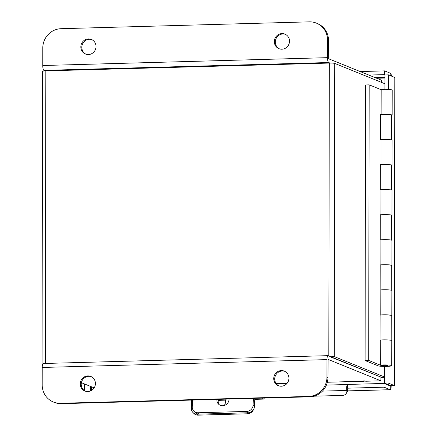 <?xml version="1.0" encoding="UTF-8"?>
<svg xmlns="http://www.w3.org/2000/svg" width="437" height="437" viewBox="0 0 437 437"><rect width="100%" height="100%" fill="white"/><g stroke="black" fill="none" stroke-linecap="round" stroke-linejoin="round"><path stroke-width="0.66" d="M42.504 364.753L42.203 364.627A4.419 0.481 -179.9 0 1 42.05 364.502L42.564 71.346A4.419 0.481 0.1 0 1 45.836 70.887L329.329 63.07A4.419 0.481 0.1 0 1 334.747 63.42L384.888 83.751A4.419 0.481 0.1 0 1 384.926 83.767M329.46 356.215A4.419 0.481 -179.9 0 1 334.234 356.576L384.374 376.907L384.396 366.414M329.793 356.625L380.764 377.027M42.646 364.261A4.419 0.481 -179.9 0 0 42.05 364.502M380.911 377.502L381.255 377.492A4.419 0.481 -179.9 0 0 384.413 377.142M381.173 89.711L369.172 84.844L365.567 84.942L365.086 360.536L378.202 365.851A6.883 0.748 -179.9 0 0 385.745 366.408A6.883 0.748 -179.9 0 0 391.721 365.682A6.883 0.748 -179.9 0 0 387.909 365.004A6.883 0.748 -179.9 0 0 380.693 365.064L380.736 340.008A6.883 0.748 -179.9 0 1 387.952 339.948A6.883 0.748 -179.9 0 1 391.765 340.625L391.721 365.682M381.086 139.818L380.403 139.545L380.447 114.489L380.818 114.641M369.172 84.844L368.691 360.438L381.801 365.753A3.152 0.344 -179.9 0 0 385.254 366.009A3.152 0.344 -179.9 0 0 387.99 365.671A3.152 0.344 -179.9 0 0 386.248 365.365A3.152 0.344 -179.9 0 0 382.943 365.392L380.693 365.064M380.469 315.066L380.097 314.919L380.053 339.97L380.736 340.248M380.556 264.959L380.185 264.811L380.141 289.862L380.824 290.141M380.643 214.851L380.272 214.704L380.228 239.755L380.911 240.033M380.731 164.749L380.359 164.596L380.316 189.653L380.998 189.926M391.579 115.444A6.883 0.748 -179.9 0 0 392.158 115.144A6.883 0.748 -179.9 0 0 388.346 114.467A6.883 0.748 -179.9 0 0 381.13 114.527L381.479 114.576M381.13 114.527L381.173 89.47A6.883 0.748 0.1 0 1 388.389 89.41A6.883 0.748 0.1 0 1 392.202 90.088L392.158 115.144M391.492 165.552A6.883 0.748 -179.9 0 0 392.071 165.252A6.883 0.748 -179.9 0 0 388.258 164.574A6.883 0.748 -179.9 0 0 381.042 164.634L381.392 164.683M381.042 164.634L381.086 139.578A6.883 0.748 -179.9 0 1 388.302 139.518A6.883 0.748 -179.9 0 1 392.115 140.195L392.071 165.252M391.405 215.66A6.883 0.748 -179.9 0 0 391.984 215.359A6.883 0.748 -179.9 0 0 388.171 214.682A6.883 0.748 -179.9 0 0 380.955 214.742L381.304 214.791M380.955 214.742L380.998 189.685A6.883 0.748 -179.9 0 1 388.214 189.625A6.883 0.748 -179.9 0 1 392.027 190.303L391.984 215.359M391.317 265.762A6.883 0.748 -179.9 0 0 391.896 265.467A6.883 0.748 -179.9 0 0 388.083 264.789A6.883 0.748 -179.9 0 0 380.867 264.849L381.217 264.898M380.867 264.849L380.911 239.793A6.883 0.748 -179.9 0 1 388.127 239.733A6.883 0.748 -179.9 0 1 391.94 240.41L391.896 265.467M391.23 315.869A6.883 0.748 -179.9 0 0 391.809 315.574A6.883 0.748 -179.9 0 0 387.996 314.897A6.883 0.748 -179.9 0 0 380.78 314.957L381.13 315.006M380.78 314.957L380.824 289.9A6.883 0.748 -179.9 0 1 388.04 289.84A6.883 0.748 -179.9 0 1 391.852 290.518L391.809 315.574M365.086 360.536L368.691 360.438M381.086 139.66A6.298 0.683 -179.9 0 0 380.774 139.693M380.447 114.685A6.298 0.683 0.1 0 1 383.642 114.467A6.298 0.683 0.1 0 1 391.579 115.144L391.536 139.895M380.998 189.767A6.298 0.683 -179.9 0 0 380.687 189.8M380.359 164.787A6.298 0.683 0.1 0 1 383.555 164.574A6.298 0.683 0.1 0 1 391.492 165.252L391.448 190.002M380.911 239.875A6.298 0.683 -179.9 0 0 380.6 239.908M380.272 214.895A6.298 0.683 0.1 0 1 383.468 214.682A6.298 0.683 0.1 0 1 391.405 215.354L391.361 240.11M380.824 289.982A6.298 0.683 -179.9 0 0 380.512 290.015M380.185 265.002A6.298 0.683 0.1 0 1 383.38 264.789A6.298 0.683 0.1 0 1 391.317 265.461L391.273 290.217M380.425 340.123A6.298 0.683 0.1 0 1 380.736 340.09M380.097 315.11A6.298 0.683 0.1 0 1 383.293 314.897A6.298 0.683 0.1 0 1 391.23 315.569L391.186 340.325M347.562 390.913L390.378 389.733L384.052 387.182L347.546 388.193L347.557 384.445L384.057 383.44L390.279 385.964L390.159 385.39L390.268 385.915M360.164 71.553L384.604 70.881L384.598 74.623L368.806 75.06M391.628 76.109L390.82 73.405L384.604 70.881M385.418 74.956L384.598 74.623M84.439 390.651L84.45 383.932M384.052 387.182L384.057 383.44M390.82 73.405L390.82 75.776M390.678 385.598L394.256 385.5L390.623 385.598L384.402 383.074L388.04 382.976L394.409 385.576L394.95 77.567L388.575 74.869L388.553 89.421M390.279 386.013L390.268 389.706C390.875 389.733 391.164 388.422 391.137 385.784M388.067 366.332L388.04 382.976M388.575 74.869L384.942 74.967L384.915 89.328M384.434 366.414L384.402 383.074M347.737 388.269L347.683 389.138A5.042 4.463 29.1 0 1 347.218 391.727L346.366 393.256A5.042 4.463 -150.9 0 0 346.831 390.667L346.798 390.438A4.217 1.093 88.4 0 1 347.557 384.522M313.892 396.201L342.613 395.409A5.042 4.463 -150.9 0 0 346.366 393.256M346.432 65.987A5.042 3.917 -20.9 0 0 343.766 64.905M216.905 399.385A6.298 5.867 -44.7 0 0 218.473 404.061A6.298 5.867 -44.7 0 0 222.69 405.711A6.298 5.867 -44.7 0 0 229.043 399.052M192.553 400.057L192.258 406.842A6.298 5.867 -44.7 0 0 193.859 411.108A6.298 5.867 -44.7 0 0 198.07 412.757L246.747 411.419A6.298 5.867 -44.7 0 0 253.094 405.165L253.394 398.38M253.094 405.165L254.438 406.53L254.798 398.342M219.205 404.684A6.298 5.867 135.3 0 1 218.571 399.342M254.438 406.53A6.298 5.867 135.3 0 1 248.09 412.779L246.747 411.419M198.07 412.757L199.419 414.118L248.09 412.779M199.419 414.118A6.298 5.867 135.3 0 1 195.202 412.468L193.859 411.108M254.76 399.194L263.303 398.959L262.484 398.129M191.734 400.079L191.373 408.267A6.298 5.867 -44.7 0 0 192.979 412.528A6.298 5.867 -44.7 0 0 197.191 414.183L246.594 412.818L247.55 413.79A6.298 5.867 135.3 0 0 253.394 409.742M224.312 405.454A6.681 6.216 -44.7 0 0 224.979 399.167M197.191 414.183L198.147 415.15L247.55 413.79M198.147 415.15A6.298 5.867 135.3 0 1 193.935 413.495L192.979 412.528M263.303 398.959A4.184 1.082 88.4 0 0 263.593 399.101A4.184 1.082 88.4 0 0 264.27 398.08M281.903 49.212A7.866 7.549 -67.9 0 0 289.36 42.733A7.866 7.549 -67.9 0 0 284.869 34.108A7.866 7.549 -67.9 0 0 281.931 33.578A7.866 7.549 -67.9 0 0 274.474 40.057A7.866 7.549 -67.9 0 0 278.964 48.682A7.866 7.549 -67.9 0 0 281.903 49.212M285.356 34.326A7.866 7.549 -67.9 0 0 282.908 33.977A7.866 7.549 -67.9 0 0 275.512 40.182A7.866 7.549 -67.9 0 0 279.462 48.862M88.405 54.549A7.866 7.549 -67.9 0 0 95.856 48.07A7.866 7.549 -67.9 0 0 91.371 39.445A7.866 7.549 -67.9 0 0 88.432 38.915A7.866 7.549 -67.9 0 0 80.976 45.388A7.866 7.549 -67.9 0 0 85.461 54.019A7.866 7.549 -67.9 0 0 88.405 54.549M91.857 39.658A7.866 7.549 -67.9 0 0 89.41 39.308A7.866 7.549 -67.9 0 0 82.014 45.519A7.866 7.549 -67.9 0 0 85.958 54.199M381.425 82.347L381.43 80.179L328.662 58.782L328.526 40.532L327.548 40.138A18.9 18.141 -67.9 0 0 316.399 23.123A18.9 18.141 -67.9 0 0 309.325 21.85L61.071 28.695A18.9 18.141 -67.9 0 0 42.788 47.988L42.76 65.517A4.419 1.142 -91.6 0 0 43.902 70.379L45.213 70.909M327.548 40.138L327.515 57.662A4.419 1.142 88.4 0 0 328.657 62.524L329.973 63.059M316.399 23.123L317.377 23.522A18.9 18.141 112.1 0 1 328.526 40.532M87.842 375.913A7.866 7.549 -67.9 0 0 80.392 382.391A7.866 7.549 -67.9 0 0 84.876 391.017A7.866 7.549 -67.9 0 0 87.815 391.547A7.866 7.549 -67.9 0 0 95.271 385.073A7.866 7.549 -67.9 0 0 90.787 376.443A7.866 7.549 -67.9 0 0 87.842 375.913M91.267 376.661A7.866 7.549 -67.9 0 0 88.826 376.312A7.866 7.549 -67.9 0 0 81.429 382.522A7.866 7.549 -67.9 0 0 85.373 391.202M281.341 370.581A7.866 7.549 -67.9 0 0 273.89 377.055A7.866 7.549 -67.9 0 0 278.374 385.685A7.866 7.549 -67.9 0 0 281.313 386.215A7.866 7.549 -67.9 0 0 288.77 379.737A7.866 7.549 -67.9 0 0 284.285 371.111A7.866 7.549 -67.9 0 0 281.341 370.581M284.766 371.324A7.866 7.549 -67.9 0 0 282.324 370.975A7.866 7.549 -67.9 0 0 274.928 377.186A7.866 7.549 -67.9 0 0 278.872 385.866M363.551 380.96L366.026 381.233L380.906 380.824L328.121 359.422L327.936 377.535A18.9 18.141 112.1 0 1 309.653 396.829L308.675 396.43A18.9 18.141 -67.9 0 0 326.958 377.136L326.991 359.613A4.419 1.142 88.4 0 1 328.018 355.658L43.258 363.508A4.419 1.142 -91.6 0 0 42.231 367.462L42.203 384.992A18.9 18.141 -67.9 0 0 53.347 402.002A18.9 18.141 -67.9 0 0 60.421 403.28L308.675 396.43M328.018 355.658A4.419 1.142 88.4 0 1 328.149 355.685L380.911 377.076L380.906 380.824M363.551 381.015L364.037 381.211A4.419 1.142 88.4 0 0 364.168 381.239A4.419 1.142 88.4 0 0 364.6 380.889M81.391 382.692L94.157 387.865M60.421 403.28L61.399 403.673L309.653 396.829M61.399 403.673A18.9 18.141 112.1 0 1 54.33 402.401L53.347 402.002M42.433 146.559A15.879 1.726 -179.9 0 0 42.116 146.903A15.879 1.726 -179.9 0 0 42.433 147.242M42.116 146.903L42.121 143.893A15.879 1.726 0.1 0 1 42.438 143.549M384.877 89.328L384.888 83.751M334.234 356.576L334.747 63.42M45.836 70.887L45.322 363.453M328.815 355.953L329.329 63.07M381.801 365.223L381.801 365.753M384.937 77.305L375.022 77.578M90.667 386.45L90.661 390.902M390.268 389.706L347.568 390.88M376.699 78.261L384.937 78.032M91.464 390.487L91.47 386.778M390.104 385.39L388.941 385.423M394.797 77.393L394.256 385.5M322.435 391.11L346.798 390.438M346.831 390.667L347.683 389.138M218.336 400.199L225.279 400.008M328.657 62.524L43.902 70.379M327.515 57.662L42.76 65.517M276.211 383.637L287.076 383.336M327.357 382.222L364.037 381.211M42.231 367.462L326.991 359.613M326.958 377.136L327.936 377.535M347.557 384.511L326.401 385.09M263.593 399.101L254.755 399.342M225.317 400.155L218.309 400.347M364.168 381.239L327.351 382.255M287.054 383.364L276.233 383.664"/></g></svg>
